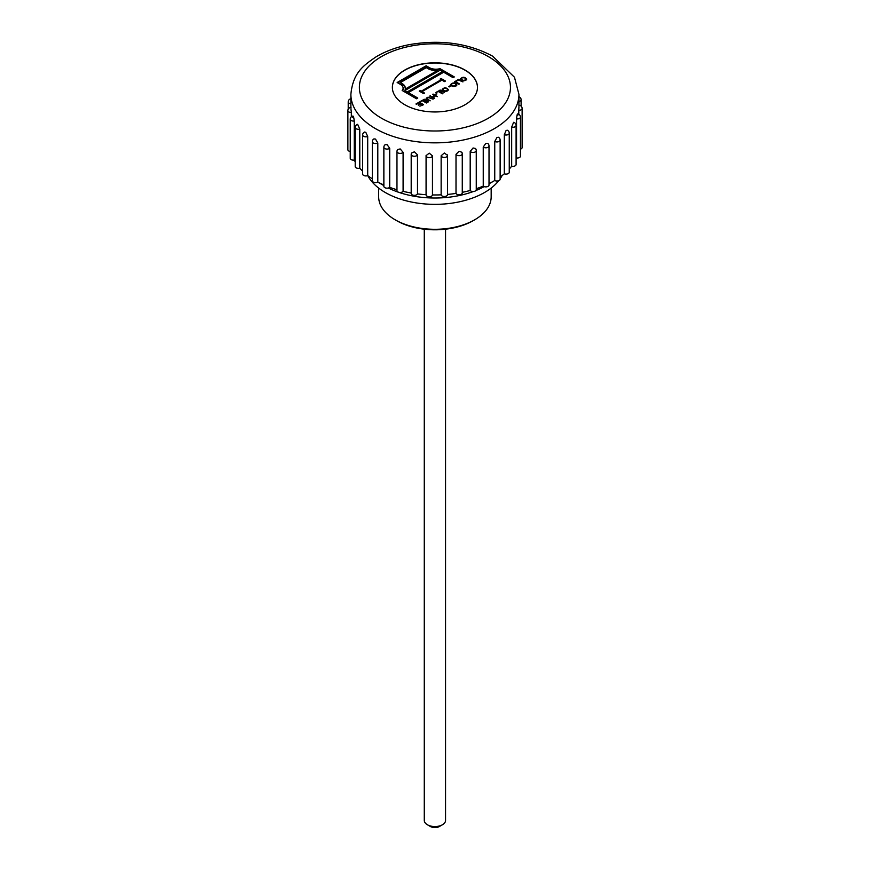 <?xml version="1.0" encoding="UTF-8"?>
<svg xmlns="http://www.w3.org/2000/svg" width="870" height="870" viewBox="0 0 870 870"><rect width="100%" height="100%" fill="white"/><g stroke="black" fill="none" stroke-linecap="round" stroke-linejoin="round"><path stroke-width="1.3" d="M388.346 188.018A71.264 41.151 0 0 0 473.378 191.509M475.89 190.541A71.264 41.151 0 0 0 484.155 186.626M458.512 80.029L456.358 81.269L455.837 80.964L458.566 79.387L462.938 81.91L458.512 80.029M450.66 84.923L451.53 84.064M455.532 84.02L456.826 85.173M456 85.999C453.303 86.88 451.508 86.402 450.595 84.575C452.759 82.367 454.858 82.443 456.891 84.825L456 85.999M451.465 84.858L451.943 86.054M455.956 86.032L456.032 85.227M451.998 83.683L451.367 84.51C452.933 86.358 454.51 86.478 456.119 84.868C455.51 83.52 454.14 83.128 451.998 83.683M450.301 85.673L450.845 85.978L449.203 86.935L448.659 86.619L450.301 85.673L450.301 86.293M443.515 88.577L442.895 89.403C444.461 91.263 446.049 91.372 447.648 89.751C447.006 88.403 445.625 88.011 443.515 88.577M442.993 89.751L443.472 90.948M447.528 90.893C444.831 91.774 443.026 91.296 442.123 89.469C444.276 87.25 446.375 87.337 448.42 89.719L447.528 90.893L447.561 90.11M442.188 89.817L443.058 88.957M447.06 88.914L448.354 90.067M427.116 99.68L426.148 98.256L428.029 97.146L433.075 99.158L428.442 97.56L427.018 98.875L430.215 100.811L427.116 99.68M426.169 98.908L426.985 98.245M424.212 99.223L428.584 101.746L428.007 102.084L423.636 99.561L424.212 99.223L424.212 99.887M426.42 102.997L422.57 100.779L419.895 101.714L422.624 100.148L426.996 102.671L426.42 102.997M422.624 100.8L422.624 100.148M420.623 103.628L418.72 105.292L418.198 104.998L420.623 103.595L419.155 102.747L416.469 104.302L415.947 103.998L419.209 102.116L423.581 104.639L419.895 106.162L422.972 104.987M420.623 104.204L420.623 103.595M422.483 105.27L421.145 103.9M419.209 102.78L419.209 102.116M426.267 67.632L400.396 82.574L401.994 83.498A11.343 6.547 180 0 1 405.322 88.131A11.343 6.547 180 0 1 405.192 89.11L437.577 70.405A11.343 6.547 180 0 1 427.877 68.567L426.267 67.632M400.396 82.574L401.994 84.194A11.343 6.547 180 0 1 405.311 88.479M405.192 89.11L405.192 89.795L437.577 71.101L437.577 70.405M404.822 90.567L407.193 92.633L442.493 72.253L442.493 71.557L440.111 70.187L404.822 90.567L407.193 91.937L442.493 71.557M397.764 82.857L426.159 66.468L429.432 68.36A9.146 5.274 0 0 0 439.981 69.35L453.727 77.289M402.527 90.698A9.146 5.274 0 0 0 403.114 88.827A9.146 5.274 0 0 0 403.104 88.479M439.981 69.35L439.981 68.654L454.325 76.941L453.063 77.669L443.656 72.232L408.356 92.611L408.356 93.307L417.165 98.386M407.193 92.633L407.193 91.937M426.159 66.468L426.159 65.772L429.432 67.664A9.146 5.274 0 0 0 439.981 68.654M408.356 92.611L417.774 98.038L416.512 98.767L402.157 90.48A9.146 5.274 0 0 0 403.114 88.131A9.146 5.274 0 0 0 400.439 84.401L397.166 82.509L426.159 65.772M419.84 91.459L421.265 91.883L441.188 80.377L440.111 79.061L441.068 78.517L445.462 81.051L444.516 81.606L441.927 80.105L422.004 91.611L424.593 93.112L423.636 93.656L419.242 91.111L420.188 90.567L421.265 91.187L441.188 79.681M422.004 91.611L423.984 93.46M440.72 79.409L444.864 81.399M420.188 91.263L420.188 90.567M441.068 79.213L441.068 78.517M421.265 91.883L421.265 91.187M442.362 93.797L438.513 91.567L435.837 92.514L438.567 90.937L442.928 93.46L442.362 93.797M432.836 97.222L434.63 98.256L434.054 98.593L429.682 96.07L432.303 96.918L434.587 95.602L432.531 94.417L433.108 94.09L437.479 96.614L435.109 95.907L432.836 97.886M477.467 87.478A42.543 24.567 0 0 0 434.913 62.999A42.543 24.567 0 0 0 392.37 87.478M436.74 93.503L435.098 94.449L436.74 93.503L436.74 94.123M440.155 90.023L444.526 92.546L439.578 90.349L440.155 90.023L440.155 90.687M455.064 81.41L459.436 83.933L458.86 84.26L454.499 81.736L455.064 81.41L455.064 82.074M465.831 80.323C463.144 81.204 461.339 80.725 460.437 78.898C462.59 76.68 464.689 76.767 466.733 79.148L465.831 80.323M461.829 78.006L461.209 78.833C462.764 80.682 464.352 80.801 465.961 79.192C465.352 77.843 463.971 77.452 461.829 78.006M424.277 229.201L424.277 820.421A10.636 6.144 0 0 0 427.398 824.76A10.636 6.144 0 0 0 442.438 824.76A10.636 6.144 0 0 0 445.549 820.421L445.549 229.201M427.398 824.76L430.4 826.5A6.384 3.687 0 0 0 439.426 826.5L442.438 824.76M378.667 188.072L378.667 196.827A56.245 32.473 0 0 0 395.143 219.784A56.245 32.473 0 0 0 474.694 219.784A56.245 32.473 0 0 0 491.169 196.827L491.169 188.072M396.644 220.654L395.143 219.784A56.245 32.473 0 0 0 395.143 219.795L396.644 220.654A54.125 31.244 0 0 0 473.182 220.654L474.694 219.784M367.738 175.599A70.209 40.531 0 0 0 385.269 192.487A70.209 40.531 0 0 0 498.738 180.71M500.13 178.828A70.209 40.531 0 0 0 502.088 175.599M404.833 104.759A42.543 24.567 0 0 0 451.193 110.088A42.543 24.567 0 0 0 477.467 87.391A42.543 24.567 0 0 0 434.913 62.825A42.543 24.567 0 0 0 392.37 87.391A42.543 24.567 0 0 0 404.833 104.759M355.21 127.433A3.186 3.186 0 0 1 357.624 124.345L359.778 129.097L359.778 168.182A3.186 1.838 180 0 1 355.21 166.518L355.21 127.433A3.186 1.838 180 0 0 359.778 129.097M367.705 175.577A3.186 1.838 180 0 1 364.389 175.718A3.186 1.838 180 0 1 362.649 174.076L362.649 135.002A3.186 1.838 180 0 0 364.389 136.633A3.186 1.838 180 0 0 367.705 136.492L367.705 175.577A84.031 48.513 0 0 0 372.306 178.807M362.649 135.002A3.186 3.186 0 0 1 364.682 132.023L365.835 132.392L367.705 136.492M354.264 160.08A3.186 1.838 180 0 1 350.24 158.307L350.24 119.223A3.186 1.838 180 0 0 354.264 120.995L354.264 160.08A84.031 48.513 0 0 0 355.21 161.831M350.24 151.489A3.186 1.838 180 0 1 347.88 149.716L347.88 110.631A3.186 1.838 180 0 0 351.349 112.469L351.349 116.808M518.792 114.318L518.792 110.294A3.186 1.838 180 0 0 522.12 108.456L522.12 147.541A3.186 1.838 180 0 1 520.434 149.161M516.541 118.896A3.186 1.838 180 0 0 520.434 117.102L520.434 156.187A3.186 1.838 180 0 1 516.541 157.981L516.541 118.896C517.03 114.34 517.454 113.144 517.824 115.286M516.095 125.432L516.095 164.517A3.186 1.838 180 0 1 511.669 166.213L511.669 127.129L513.604 122.311A3.186 3.186 0 0 1 516.095 125.432A3.186 1.838 180 0 1 511.669 127.129M509.254 133.175L509.254 172.26A3.186 1.838 180 0 1 507.58 173.88A3.186 1.838 180 0 1 504.317 173.804L504.317 134.719L506.068 130.576L507.134 130.174A3.186 3.186 0 0 1 509.254 133.175A3.186 1.838 180 0 1 507.58 134.796A3.186 1.838 180 0 1 504.317 134.719M500.13 140.103L500.13 179.187A3.186 1.838 180 0 1 498.205 180.873A3.186 1.838 180 0 1 494.747 180.514L494.747 141.44L496.944 137.493L498.401 137.264A3.186 3.186 0 0 1 500.13 140.103A3.186 1.838 180 0 1 498.205 141.788A3.186 1.838 180 0 1 494.747 141.44M489.016 145.964L489.016 185.049A3.186 1.838 180 0 1 486.808 186.8A3.186 1.838 180 0 1 483.241 186.136L483.241 147.052L485.819 143.365L487.711 143.398A3.186 3.186 0 0 1 489.016 145.964A3.186 1.838 180 0 1 486.808 147.715A3.186 1.838 180 0 1 483.241 147.052M476.26 150.597L476.26 189.682A3.186 1.838 180 0 1 473.78 191.476A3.186 1.838 180 0 1 470.191 190.486L470.191 151.402L473.062 147.987L475.411 148.444A3.186 3.186 0 0 1 476.26 150.597A3.186 1.838 180 0 1 473.78 152.391A3.186 1.838 180 0 1 470.191 151.402M462.122 153.272A3.186 1.838 180 0 1 462.274 153.838L462.274 192.922A3.186 1.838 180 0 1 459.512 194.739A3.186 1.838 180 0 1 456.01 193.412L456.01 154.327L459.088 151.228L461.872 152.293A3.186 3.186 0 0 1 462.274 153.838A3.186 1.838 180 0 1 459.512 155.665A3.186 1.838 180 0 1 456.01 154.327M456.01 193.412A84.031 48.513 0 0 1 447.517 194.423A3.186 1.838 180 0 1 447.517 194.662A3.186 1.838 180 0 1 444.472 196.5A3.186 1.838 180 0 1 441.144 194.836L441.144 155.752L444.32 152.979L447.484 155.338A3.186 1.838 180 0 1 447.517 155.578A3.186 1.838 180 0 1 444.472 157.416A3.186 1.838 180 0 1 441.144 155.752M432.455 155.86A3.186 1.838 180 0 1 429.182 157.611A3.186 1.838 180 0 1 426.072 155.773A3.186 1.838 180 0 1 426.082 155.61L429.258 153.163L432.455 155.86L432.455 194.945A3.186 1.838 180 0 1 429.182 196.696A3.186 1.838 180 0 1 426.072 194.858A3.186 1.838 180 0 1 426.082 194.695L426.082 155.937M417.491 193.912A3.186 1.838 180 0 1 414.022 195.326A3.186 1.838 180 0 1 411.195 193.499L411.195 154.414A3.186 1.838 180 0 1 411.303 153.925L411.499 153.055L414.381 151.804L417.491 154.827L417.491 193.912A84.031 48.513 0 0 0 426.072 194.695M403.093 191.356A3.186 1.838 180 0 1 399.515 192.433A3.186 1.838 180 0 1 396.97 190.628L396.97 151.543A3.186 1.838 180 0 0 399.515 153.348A3.186 1.838 180 0 0 403.093 152.272L403.093 191.356A84.031 48.513 0 0 0 411.195 192.999M389.716 187.354A3.186 1.838 180 0 1 386.139 188.094A3.186 1.838 180 0 1 383.866 186.332L383.866 147.248A3.186 1.838 180 0 0 386.139 149.009A3.186 1.838 180 0 0 389.716 148.27L389.716 187.354A84.031 48.513 0 0 0 396.97 189.736M377.797 182.037A3.186 1.838 180 0 1 374.307 182.461A3.186 1.838 180 0 1 372.306 180.753L372.306 141.669A3.186 1.838 180 0 0 374.307 143.387A3.186 1.838 180 0 0 377.797 142.952L377.797 182.037A84.031 48.513 0 0 0 383.866 184.995M383.866 185.593L377.754 182.058L383.866 185.593M359.778 168.182A84.031 48.513 0 0 0 362.649 171.205M516.095 158.982A84.031 48.513 0 0 0 516.541 157.981M509.254 169.063A84.031 48.513 0 0 0 511.669 166.213M500.13 177.045A84.031 48.513 0 0 0 504.317 173.804M489.016 183.581A84.031 48.513 0 0 0 494.334 180.753A84.031 48.513 0 0 0 494.747 180.514M476.26 188.692A84.031 48.513 0 0 0 483.241 186.136M462.274 192.324A84.031 48.513 0 0 0 470.191 190.486M432.455 194.945A84.031 48.513 0 0 0 441.144 194.836M372.306 141.669A3.186 3.186 0 0 1 373.937 138.895L375.492 139.069L377.797 142.952M383.866 147.248A3.186 3.186 0 0 1 385.051 144.768L387.063 144.637L389.716 148.27M396.97 151.543A3.186 3.186 0 0 1 397.699 149.52L400.167 148.933L403.093 152.272M517.237 114.492L517.596 113.926A3.186 3.186 0 0 1 520.434 117.102M518.922 105.846L518.944 94.341A84.031 48.513 180 0 1 465.591 139.504A84.031 48.513 180 0 1 373.284 127.314A84.031 48.513 180 0 1 350.882 94.341C352.981 72.612 363.312 65.631 376.079 56.833C385.704 51.112 396.861 47.034 409.563 44.587C440.622 39.313 468.288 43.163 492.572 56.137L514.464 77.234L518.944 94.341M518.792 110.294L518.933 106.618M350.914 108.793L351.349 112.469M347.88 110.631A3.186 3.186 0 0 1 350.969 107.445L351.078 108.021M352.709 117.428C353.166 115.264 353.688 116.46 354.264 120.995M350.24 119.223A3.186 3.186 0 0 1 352.992 116.058L353.427 116.613M427.029 98.886L427.257 99.767M430.258 96.396L430.258 95.733M432.303 97.581L432.303 96.918M434.587 96.211L434.587 95.602M433.108 94.754L433.108 94.09M438.567 91.6L438.567 90.937M458.566 80.051L458.566 79.387M461.296 79.181L461.774 80.377M465.787 80.344L465.863 79.54M460.502 79.246L461.361 78.387M465.363 78.344L466.668 79.496M488.32 56.561A75.527 43.598 180 0 1 454.466 129.51A75.527 43.598 180 0 1 361.963 76.103A75.527 43.598 180 0 1 488.32 56.561M401.994 84.194L401.994 83.498M429.432 68.36L429.432 67.664M350.882 103.748A3.186 1.838 180 0 1 348.217 101.931L348.217 109.207M521.108 106.129L521.108 99.778A3.186 1.838 180 0 1 518.944 101.518M417.491 154.827A3.186 1.838 180 0 1 414.022 156.241A3.186 1.838 180 0 1 411.195 154.414A3.186 3.186 0 0 1 411.499 153.055M451.367 85.206L451.367 84.51M456.119 85.564L456.119 84.868M442.895 90.099L442.895 89.403M447.648 90.447L447.648 89.751M403.114 88.131L403.114 88.827M447.517 194.662L447.517 155.578A3.186 3.186 0 0 0 447.43 154.871M426.072 194.858L426.072 155.773A3.186 3.186 0 0 1 426.104 155.306M489.016 183.831L494.334 180.753M350.882 94.341L350.882 107.445M426.865 98.538L426.865 99.234M461.209 79.529L461.209 78.833M465.961 79.877L465.961 79.192M522.12 108.456A3.186 3.186 0 0 0 518.944 105.27M521.108 99.778A3.186 3.186 0 0 0 518.944 96.755M350.882 98.788A3.186 3.186 0 0 0 348.217 101.931"/></g></svg>
